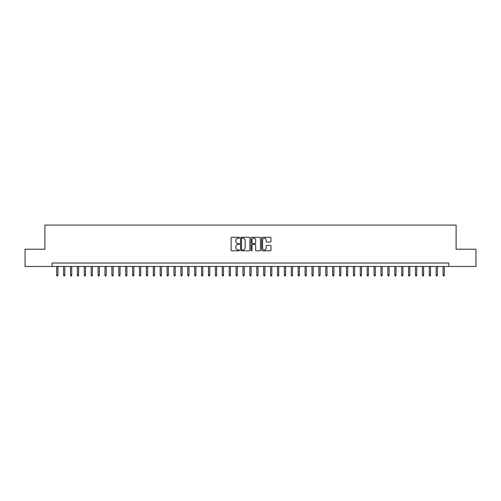 <?xml version="1.0" encoding="UTF-8"?>
<svg xmlns="http://www.w3.org/2000/svg" width="501" height="501" viewBox="0 0 501 501"><rect width="100%" height="100%" fill="white"/><g stroke="black" fill="none" stroke-linecap="round" stroke-linejoin="round"><path stroke-width="0.75" d="M239.459 237.75A0.476 0.476 0 0 0 238.99 237.274L231.788 237.274A0.676 0.676 0 0 0 231.111 237.956L231.111 250.143A0.676 0.676 0 0 0 231.788 250.819L238.99 250.819A0.476 0.476 0 0 0 239.459 250.35A0.476 0.476 0 0 0 238.99 249.874L238.056 249.874A2.167 2.167 0 0 1 235.89 247.707L235.89 246.692A2.167 2.167 0 0 1 238.056 244.526L238.99 244.526A0.476 0.476 0 0 0 239.459 244.05A0.476 0.476 0 0 0 238.99 243.574L238.056 243.574A2.167 2.167 0 0 1 235.89 241.407L235.89 240.392A2.167 2.167 0 0 1 238.056 238.225L238.99 238.225A0.476 0.476 0 0 0 239.459 237.75M270.296 242.052A0.676 0.676 0 0 0 270.972 241.376L270.972 237.956A0.676 0.676 0 0 0 270.296 237.274L262.299 237.274A0.676 0.676 0 0 0 261.622 237.956L261.622 250.143A0.676 0.676 0 0 0 262.299 250.819L270.296 250.819A0.676 0.676 0 0 0 270.972 250.143L270.972 246.01A0.676 0.676 0 0 0 270.296 245.333L266.87 245.333A0.676 0.676 0 0 0 266.194 246.01L266.194 248.064A1.81 1.81 0 0 1 264.384 249.874A1.81 1.81 0 0 1 262.574 248.064L262.574 240.035A1.81 1.81 0 0 1 264.384 238.225A1.81 1.81 0 0 1 266.194 240.035L266.194 241.376A0.676 0.676 0 0 0 266.87 242.052L270.296 242.052M52.129 266.476L25.05 266.476L25.05 249.222L44.89 249.222L44.89 225.074L456.11 225.074L456.11 249.222L475.95 249.222L475.95 266.476L448.871 266.476L448.871 263.025L52.129 263.025L52.129 266.476L448.871 266.476M249.905 237.956A0.676 0.676 0 0 0 249.229 237.274L241.238 237.274A0.676 0.676 0 0 0 240.561 237.956L240.561 250.143A0.676 0.676 0 0 0 241.238 250.819L249.229 250.819A0.676 0.676 0 0 0 249.905 250.143L249.905 237.956M251.771 237.274L259.762 237.274A0.676 0.676 0 0 1 260.439 237.956L260.439 250.143A0.676 0.676 0 0 1 259.762 250.819L256.343 250.819A0.676 0.676 0 0 1 255.667 250.143L255.667 245.202A0.676 0.676 0 0 0 254.984 244.526L252.717 244.526A0.676 0.676 0 0 0 252.041 245.202L252.041 250.35A0.476 0.476 0 0 1 251.565 250.819A0.476 0.476 0 0 1 251.095 250.35L251.095 237.956A0.676 0.676 0 0 1 251.771 237.274M241.983 238.225A0.476 0.476 0 0 0 241.507 238.701L241.507 249.398A0.476 0.476 0 0 0 241.983 249.874L242.966 249.874A2.167 2.167 0 0 0 245.133 247.707L245.133 240.392A2.167 2.167 0 0 0 242.966 238.225L241.983 238.225M255.667 240.073A1.81 1.81 0 0 0 253.85 238.257A1.81 1.81 0 0 0 252.041 240.073L252.041 242.897A0.676 0.676 0 0 0 252.717 243.574L254.984 243.574A0.676 0.676 0 0 0 255.667 242.897L255.667 240.073M57.928 275.03L57.653 275.926L56.964 275.926L56.688 275.03L57.928 275.03L57.928 266.476M56.688 275.03L56.688 266.476M64.829 275.03L64.554 275.926L63.859 275.926L63.583 275.03L64.829 275.03L64.829 266.476M63.583 275.03L63.583 266.476M71.724 275.03L71.449 275.926L70.76 275.926L70.484 275.03L71.724 275.03L71.724 266.476M70.484 275.03L70.484 266.476M78.626 275.03L78.35 275.926L77.661 275.926L77.386 275.03L78.626 275.03L78.626 266.476M77.386 275.03L77.386 266.476M85.527 275.03L85.251 275.926L84.563 275.926L84.287 275.03L85.527 275.03L85.527 266.476M84.287 275.03L84.287 266.476M92.428 275.03L92.153 275.926L91.458 275.926L91.182 275.03L92.428 275.03L92.428 266.476M91.182 275.03L91.182 266.476M99.323 275.03L99.048 275.926L98.359 275.926L98.083 275.03L99.323 275.03L99.323 266.476M98.083 275.03L98.083 266.476M106.225 275.03L105.949 275.926L105.26 275.926L104.985 275.03L106.225 275.03L106.225 266.476M104.985 275.03L104.985 266.476M113.126 275.03L112.85 275.926L112.161 275.926L111.886 275.03L113.126 275.03L113.126 266.476M111.886 275.03L111.886 266.476M120.027 275.03L119.752 275.926L119.056 275.926L118.781 275.03L120.027 275.03L120.027 266.476M118.781 275.03L118.781 266.476M126.922 275.03L126.647 275.926L125.958 275.926L125.682 275.03L126.922 275.03L126.922 266.476M125.682 275.03L125.682 266.476M133.823 275.03L133.548 275.926L132.859 275.926L132.583 275.03L133.823 275.03L133.823 266.476M132.583 275.03L132.583 266.476M140.725 275.03L140.449 275.926L139.76 275.926L139.485 275.03L140.725 275.03L140.725 266.476M139.485 275.03L139.485 266.476M147.626 275.03L147.35 275.926L146.661 275.926L146.38 275.03L147.626 275.03L147.626 266.476M146.38 275.03L146.38 266.476M154.527 275.03L154.245 275.926L153.556 275.926L153.281 275.03L154.527 275.03L154.527 266.476M153.281 275.03L153.281 266.476M161.422 275.03L161.147 275.926L160.458 275.926L160.182 275.03L161.422 275.03L161.422 266.476M160.182 275.03L160.182 266.476M168.323 275.03L168.048 275.926L167.359 275.926L167.083 275.03L168.323 275.03L168.323 266.476M167.083 275.03L167.083 266.476M175.225 275.03L174.949 275.926L174.26 275.926L173.979 275.03L175.225 275.03L175.225 266.476M173.979 275.03L173.979 266.476M182.126 275.03L181.844 275.926L181.155 275.926L180.88 275.03L182.126 275.03L182.126 266.476M180.88 275.03L180.88 266.476M189.021 275.03L188.745 275.926L188.057 275.926L187.781 275.03L189.021 275.03L189.021 266.476M187.781 275.03L187.781 266.476M195.922 275.03L195.647 275.926L194.958 275.926L194.682 275.03L195.922 275.03L195.922 266.476M194.682 275.03L194.682 266.476M202.824 275.03L202.548 275.926L201.859 275.926L201.584 275.03L202.824 275.03L202.824 266.476M201.584 275.03L201.584 266.476M209.725 275.03L209.449 275.926L208.754 275.926L208.479 275.03L209.725 275.03L209.725 266.476M208.479 275.03L208.479 266.476M216.62 275.03L216.344 275.926L215.655 275.926L215.38 275.03L216.62 275.03L216.62 266.476M215.38 275.03L215.38 266.476M223.521 275.03L223.246 275.926L222.557 275.926L222.281 275.03L223.521 275.03L223.521 266.476M222.281 275.03L222.281 266.476M230.422 275.03L230.147 275.926L229.458 275.926L229.182 275.03L230.422 275.03L230.422 266.476M229.182 275.03L229.182 266.476M237.324 275.03L237.048 275.926L236.353 275.926L236.077 275.03L237.324 275.03L237.324 266.476M236.077 275.03L236.077 266.476M244.219 275.03L243.943 275.926L243.254 275.926L242.979 275.03L244.219 275.03L244.219 266.476M242.979 275.03L242.979 266.476M251.12 275.03L250.844 275.926L250.156 275.926L249.88 275.03L251.12 275.03L251.12 266.476M249.88 275.03L249.88 266.476M258.021 275.03L257.746 275.926L257.057 275.926L256.781 275.03L258.021 275.03L258.021 266.476M256.781 275.03L256.781 266.476M264.923 275.03L264.647 275.926L263.952 275.926L263.676 275.03L264.923 275.03L264.923 266.476M263.676 275.03L263.676 266.476M271.818 275.03L271.542 275.926L270.853 275.926L270.578 275.03L271.818 275.03L271.818 266.476M270.578 275.03L270.578 266.476M278.719 275.03L278.443 275.926L277.754 275.926L277.479 275.03L278.719 275.03L278.719 266.476M277.479 275.03L277.479 266.476M285.62 275.03L285.345 275.926L284.656 275.926L284.38 275.03L285.62 275.03L285.62 266.476M284.38 275.03L284.38 266.476M292.521 275.03L292.246 275.926L291.551 275.926L291.275 275.03L292.521 275.03L292.521 266.476M291.275 275.03L291.275 266.476M299.416 275.03L299.141 275.926L298.452 275.926L298.176 275.03L299.416 275.03L299.416 266.476M298.176 275.03L298.176 266.476M306.318 275.03L306.042 275.926L305.353 275.926L305.078 275.03L306.318 275.03L306.318 266.476M305.078 275.03L305.078 266.476M313.219 275.03L312.943 275.926L312.255 275.926L311.979 275.03L313.219 275.03L313.219 266.476M311.979 275.03L311.979 266.476M320.12 275.03L319.845 275.926L319.156 275.926L318.874 275.03L320.12 275.03L320.12 266.476M318.874 275.03L318.874 266.476M327.021 275.03L326.74 275.926L326.051 275.926L325.775 275.03L327.021 275.03L327.021 266.476M325.775 275.03L325.775 266.476M333.917 275.03L333.641 275.926L332.952 275.926L332.677 275.03L333.917 275.03L333.917 266.476M332.677 275.03L332.677 266.476M340.818 275.03L340.542 275.926L339.853 275.926L339.578 275.03L340.818 275.03L340.818 266.476M339.578 275.03L339.578 266.476M347.719 275.03L347.443 275.926L346.755 275.926L346.473 275.03L347.719 275.03L347.719 266.476M346.473 275.03L346.473 266.476M354.62 275.03L354.339 275.926L353.65 275.926L353.374 275.03L354.62 275.03L354.62 266.476M353.374 275.03L353.374 266.476M361.515 275.03L361.24 275.926L360.551 275.926L360.275 275.03L361.515 275.03L361.515 266.476M360.275 275.03L360.275 266.476M368.417 275.03L368.141 275.926L367.452 275.926L367.177 275.03L368.417 275.03L368.417 266.476M367.177 275.03L367.177 266.476M375.318 275.03L375.042 275.926L374.353 275.926L374.078 275.03L375.318 275.03L375.318 266.476M374.078 275.03L374.078 266.476M382.219 275.03L381.944 275.926L381.248 275.926L380.973 275.03L382.219 275.03L382.219 266.476M380.973 275.03L380.973 266.476M389.114 275.03L388.839 275.926L388.15 275.926L387.874 275.03L389.114 275.03L389.114 266.476M387.874 275.03L387.874 266.476M396.015 275.03L395.74 275.926L395.051 275.926L394.775 275.03L396.015 275.03L396.015 266.476M394.775 275.03L394.775 266.476M402.917 275.03L402.641 275.926L401.952 275.926L401.677 275.03L402.917 275.03L402.917 266.476M401.677 275.03L401.677 266.476M409.818 275.03L409.542 275.926L408.847 275.926L408.572 275.03L409.818 275.03L409.818 266.476M408.572 275.03L408.572 266.476M416.713 275.03L416.437 275.926L415.749 275.926L415.473 275.03L416.713 275.03L416.713 266.476M415.473 275.03L415.473 266.476M423.614 275.03L423.339 275.926L422.65 275.926L422.374 275.03L423.614 275.03L423.614 266.476M422.374 275.03L422.374 266.476M430.516 275.03L430.24 275.926L429.551 275.926L429.276 275.03L430.516 275.03L430.516 266.476M429.276 275.03L429.276 266.476M437.417 275.03L437.141 275.926L436.446 275.926L436.171 275.03L437.417 275.03L437.417 266.476M436.171 275.03L436.171 266.476M444.312 275.03L444.036 275.926L443.347 275.926L443.072 275.03L444.312 275.03L444.312 266.476M443.072 275.03L443.072 266.476"/></g></svg>
